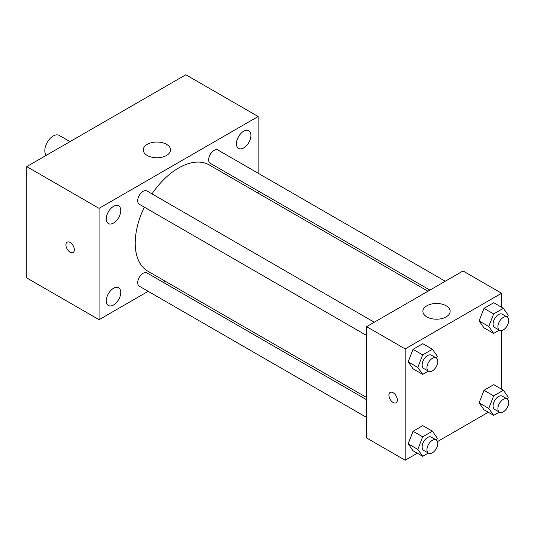 <?xml version="1.0" encoding="UTF-8"?>
<svg xmlns="http://www.w3.org/2000/svg" width="535" height="535" viewBox="0 0 535 535"><rect width="100%" height="100%" fill="white"/><g stroke="black" fill="none" stroke-linecap="round" stroke-linejoin="round"><path stroke-width="0.8" d="M70.018 141.628L59.231 135.402A11.93 6.888 120 0 0 50.036 138.598A11.93 6.888 120 0 0 44.826 150.602A11.93 6.888 120 0 0 46.338 155.297M148.188 291.321L99.062 319.689L26.75 277.939L26.75 166.606L185.832 74.76L258.144 116.51L258.144 173.233M243.686 131.202A10.225 5.905 120 0 0 237.005 140.217A10.225 5.905 120 0 0 238.57 148.409A10.225 5.905 120 0 0 248.795 142.504A10.225 5.905 120 0 0 248.795 130.7A10.225 5.905 120 0 0 243.686 131.202M113.52 206.349A10.225 5.905 120 0 0 106.839 215.364A10.225 5.905 120 0 0 108.411 223.556A10.225 5.905 120 0 0 118.636 217.651A10.225 5.905 120 0 0 118.636 205.848A10.225 5.905 120 0 0 113.52 206.349M113.52 288.291A10.225 5.905 120 0 0 106.839 297.299A10.225 5.905 120 0 0 108.411 305.498A10.225 5.905 120 0 0 118.636 299.593A10.225 5.905 120 0 0 118.636 287.783A10.225 5.905 120 0 0 113.52 288.291M99.062 319.689L99.062 208.356L26.75 166.606M99.062 208.356L258.144 116.51M166.552 155.471A13.636 7.871 180 0 1 151.693 157.183A13.636 7.871 180 0 1 143.273 149.907A13.636 7.871 180 0 1 156.909 142.036A13.636 7.871 180 0 1 170.545 149.907A13.636 7.871 180 0 1 166.552 155.471M165.455 281.356L163.516 282.473M74.352 249.758A5.965 3.444 60 0 1 73.121 252.487A5.965 3.444 60 0 1 67.156 249.042A5.965 3.444 60 0 1 67.156 242.154A5.965 3.444 60 0 1 71.75 243.753A5.965 3.444 60 0 1 74.352 249.758M73.121 252.487A5.965 3.444 60 0 1 67.156 249.042A5.965 3.444 60 0 1 67.156 242.154M258.144 190.928L258.144 193.168M445.24 281.249L217.919 150.007A7.664 4.427 120 0 0 214.087 150.388A7.664 4.427 120 0 0 208.663 159.771A7.664 4.427 120 0 0 210.255 163.282L429.913 290.097M366.615 399.732L146.951 272.917A7.664 4.427 120 0 0 143.126 273.298A7.664 4.427 120 0 0 137.702 282.681A7.664 4.427 120 0 0 139.294 286.192L366.615 417.434M374.273 322.217L146.951 190.975A7.664 4.427 120 0 0 143.126 191.356A7.664 4.427 120 0 0 138.117 198.111A7.664 4.427 120 0 0 139.294 204.25L366.615 335.492M144.336 207.159A61.358 35.424 120 0 0 135.215 243.144A61.358 35.424 120 0 0 147.927 271.238L366.615 397.492M427.973 291.221L209.285 164.961A61.358 35.424 120 0 0 151.993 193.884M417.327 453.225L405.176 460.24L366.615 437.971L366.615 326.644L463.029 270.977L501.596 293.247L501.596 307.271M488.288 412.258L437.503 441.576M483.994 327.841L479.126 320.913L483.994 308.361L493.738 302.736L483.994 308.361L479.126 320.913L483.994 327.841L493.638 333.405L488.769 326.477L493.638 313.925L503.381 308.3L508.25 315.229L507.481 317.215M413.033 450.751L408.165 443.823L413.033 431.27L422.777 425.646L413.033 431.27L408.165 443.823L413.033 450.751L422.677 456.315L417.808 449.387L422.677 436.834L432.42 431.21L437.289 438.138L436.52 440.124M501.596 330.563L501.596 389.212M405.176 460.24L405.176 348.907L501.596 293.247M483.994 409.783L479.126 402.848L483.994 390.296L493.738 384.672L483.994 390.296L479.126 402.848L483.994 409.783L493.638 415.347L488.769 408.419L493.638 395.867L503.381 390.242L508.25 397.171L507.481 399.157M413.033 368.809L408.165 361.881L413.033 349.328L422.777 343.704L413.033 349.328L408.165 361.881L413.033 368.809L422.677 374.38L417.808 367.445L422.677 354.892L432.42 349.268L437.289 356.196L436.52 358.189M405.176 348.907L366.615 326.644M426.87 316.901A13.636 7.871 180 0 1 422.877 311.337A13.636 7.871 180 0 1 436.513 303.465A13.636 7.871 180 0 1 450.149 311.337A13.636 7.871 180 0 1 441.729 318.606A13.636 7.871 180 0 1 426.87 316.901M397.344 400.053A5.965 3.444 60 0 1 396.107 402.781A5.965 3.444 60 0 1 390.142 399.337A5.965 3.444 60 0 1 390.142 392.449A5.965 3.444 60 0 1 394.743 394.048A5.965 3.444 60 0 1 397.344 400.053M396.114 402.781A5.965 3.444 60 0 1 390.149 399.337A5.965 3.444 60 0 1 390.149 392.449M428.321 371.116L422.677 374.38M436.199 357.968L431.377 355.186A7.664 4.427 120 0 0 425.472 357.24A7.664 4.427 120 0 0 422.128 364.95A7.664 4.427 120 0 0 423.713 368.461L428.535 371.243A7.664 4.427 120 0 0 436.199 366.816A7.664 4.427 120 0 0 436.199 357.968A7.664 4.427 120 0 0 430.294 360.022A7.664 4.427 120 0 0 426.95 367.732A7.664 4.427 120 0 0 428.535 371.243M417.808 367.445L408.165 361.881M422.677 354.892L413.033 349.328M432.42 349.268L422.777 343.704M499.282 330.148L493.638 333.405M507.16 317.001L502.338 314.219A7.664 4.427 120 0 0 496.433 316.272A7.664 4.427 120 0 0 493.089 323.983A7.664 4.427 120 0 0 494.674 327.494L499.496 330.276A7.664 4.427 120 0 0 507.16 325.848A7.664 4.427 120 0 0 507.16 317.001A7.664 4.427 120 0 0 501.255 319.054A7.664 4.427 120 0 0 497.911 326.765A7.664 4.427 120 0 0 499.496 330.276M488.769 326.477L479.126 320.913M493.638 313.925L483.994 308.361M503.381 308.3L493.738 302.736M428.321 453.058L422.677 456.315M436.199 439.91L431.377 437.128A7.664 4.427 120 0 0 425.472 439.181A7.664 4.427 120 0 0 422.128 446.892A7.664 4.427 120 0 0 423.713 450.396L428.535 453.185A7.664 4.427 120 0 0 436.199 448.758A7.664 4.427 120 0 0 436.199 439.91A7.664 4.427 120 0 0 430.294 441.963A7.664 4.427 120 0 0 426.95 449.674A7.664 4.427 120 0 0 428.535 453.185M417.808 449.387L408.165 443.823M422.677 436.834L413.033 431.27M432.42 431.21L422.777 425.646M499.282 412.09L493.638 415.347M507.16 398.943L502.338 396.154A7.664 4.427 120 0 0 496.433 398.207A7.664 4.427 120 0 0 493.089 405.925A7.664 4.427 120 0 0 494.674 409.429L499.496 412.211A7.664 4.427 120 0 0 507.16 407.79A7.664 4.427 120 0 0 507.16 398.943A7.664 4.427 120 0 0 501.255 400.996A7.664 4.427 120 0 0 497.911 408.707A7.664 4.427 120 0 0 499.496 412.211M488.769 408.419L479.126 402.848M493.638 395.867L483.994 390.296M503.381 390.242L493.738 384.672"/></g></svg>
